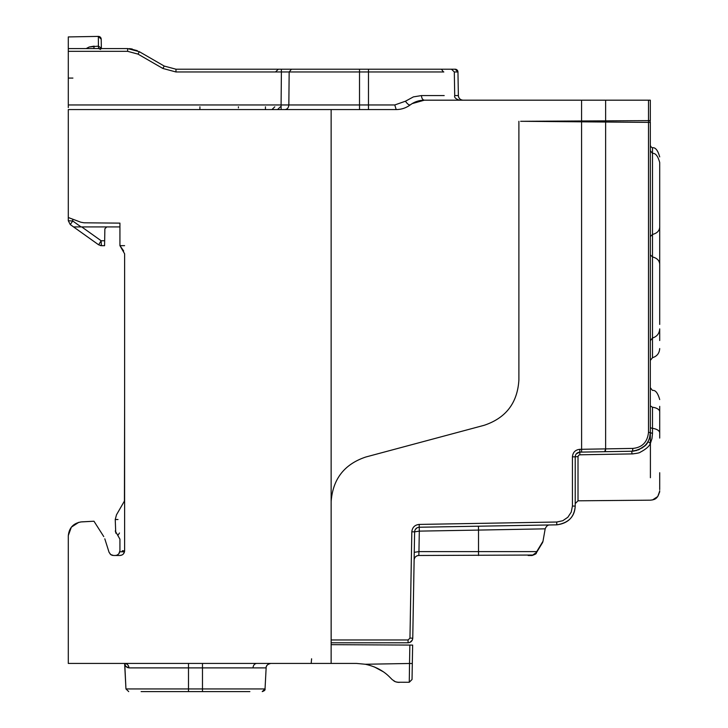 <?xml version="1.0" encoding="UTF-8"?>
<svg xmlns="http://www.w3.org/2000/svg" width="728" height="728" viewBox="0 0 728 728"><rect width="100%" height="100%" fill="white"/><g stroke="black" fill="none" stroke-linecap="round" stroke-linejoin="round"><path stroke-width="1.09" d="M649.631 437.501L650.322 432.459L650.322 122.404A2.812 2.812 0 0 0 649.685 120.63L648.493 120.63L650.322 120.621L650.322 100.182L648.493 100.182L648.493 120.63L522.431 121.303L581.581 120.975L581.581 100.182L424.351 100.182C422.64 99.9 421.676 98.362 421.476 95.577L444.189 95.577M581.581 100.182L648.493 100.182M119.137 553.389L119.929 550.787L118.782 553.853L119.82 551.788L124.506 551.788L124.615 550.787L124.615 253.79L122.268 249.722L123.642 250.923L119.929 245.654L122.268 249.722L119.929 245.654L119.929 223.123L84.029 222.804L80.826 222.213L68.296 217.526L68.296 109.573L396.187 109.573L394.767 104.959L405.451 101.21C407.389 104.013 409 105.232 410.274 104.877C406.088 107.962 401.392 109.528 396.187 109.573C401.428 109.509 406.124 107.944 410.274 104.877C414.459 101.793 419.146 100.227 424.351 100.182L412.112 103.631L417.262 101.283L424.351 100.182M331.14 109.573L331.14 501.556C332.833 478.979 344.426 464.118 365.929 456.975L484.102 425.316L365.929 456.975C344.417 464.136 332.823 478.997 331.149 501.556L331.14 663.435L356.584 663.435L365.292 664.255C375.339 666.448 383.492 670.752 389.771 677.186L392.274 679.688L389.771 677.186M518.891 379.98C517.499 402.93 505.905 418.036 484.102 425.316C505.869 418.072 517.471 402.957 518.891 379.98L518.891 121.294L518.891 379.98M122.268 550.787L124.615 550.787C124.333 553.635 122.768 555.191 119.929 555.482L113.504 555.482L110.729 554.572L109.027 552.197L104.805 538.82M331.14 663.435L68.296 663.435L68.296 535.926C69.042 527.727 73.492 523.041 81.636 521.867L93.967 521.221L103.767 536.6M463.063 100.182C460.269 99.9 458.704 98.362 458.367 95.577A4.696 4.696 0 0 0 463.063 100.182A4.696 4.696 0 0 1 458.367 95.577L457.958 71.972L455.146 69.206A2.812 2.812 0 0 1 457.958 71.972A2.812 2.812 0 0 0 455.146 69.206L359.505 69.206L359.514 71.972L443.825 71.972M68.296 107.571L68.296 51.333L127.655 51.333L137.983 54.1L162.844 68.45L175.994 71.972L281.39 71.972L281.09 104.959L68.296 104.959M277.969 69.206L175.967 69.206L164.237 66.066L139.367 51.706L164.237 66.066L139.367 51.706L127.627 48.567L68.296 48.567L68.296 51.333L68.296 48.567L75.849 48.567M112.758 555.418L112.067 555.255M119.929 555.482L121.894 555.045M123.405 553.935L124.497 551.833M93.967 521.221L80.517 521.967M111.448 555.009L110.756 554.59M110.428 554.336L109.027 552.197M117.208 555.045L118.782 553.853M116.061 555.309L116.671 555.218M331.677 642.788L332.205 642.788M333.233 642.788L333.761 642.788M137.292 50.642L129.211 48.612M80.826 222.213L84.029 222.804M117.618 554.827L117.153 555.064M118 519.51L115.233 519.51L115.761 533.133L115.233 519.51L116.489 514.814L124.242 501.383L116.489 514.814L115.233 519.51L116.489 514.814M238.411 106.807L238.402 107.89M199.918 106.807L199.9 109.573M130.039 48.685L132.278 49.031M162.844 68.45L164.237 66.066L175.967 69.206L276.513 69.206M257.111 69.206L262.708 69.206M239.212 69.206L368.495 69.206L368.486 71.972L359.514 71.972L359.514 104.959L394.767 104.959M283.374 69.206L276.986 69.206M68.296 136.664L68.296 135.981M68.296 137.738L68.296 140.549M68.296 153.699L68.296 161.207M124.579 245.654L119.929 245.654L119.929 226.918L81.054 226.918L72.745 220.994L70.261 224.57L73.555 226.918L81.736 226.918L101.137 240.75L101.374 245.682L104.577 245.691L104.659 240.995L104.577 245.691L100.364 245.582M68.296 212.531L68.296 216.007M331.14 642.851L331.75 642.788A2.812 2.812 0 0 0 331.559 642.788A2.812 2.812 0 0 1 331.75 642.788A2.812 2.812 0 0 0 331.14 642.851L331.14 642.851A2.812 2.812 0 0 1 331.74 642.788A2.812 2.812 0 0 0 331.14 642.851A2.812 2.812 0 0 1 331.74 642.788M101.365 48.567L101.201 39.166L98.335 36.4L68.296 36.928L68.296 51.333M104.659 240.995L104.868 228.765L106.752 226.918M101.374 245.682L98.653 244.817L73.555 226.918L98.662 244.817L101.137 240.75L104.659 240.75M68.296 217.526L68.296 220.748L72.745 220.994L72.745 219.192M68.296 36.928L98.335 36.4L98.435 46.128L98.335 36.4A2.812 2.812 0 0 1 101.201 39.166A2.812 2.812 0 0 0 98.335 36.4L98.335 36.4M68.296 78.078L72.909 78.078L68.296 78.078M93.803 48.567L94.167 46.137L89.171 47.011L98.435 46.128L98.571 48.467M89.171 47.011L86.177 48.567M70.261 224.57L68.296 220.748L70.261 224.57M100.6 49.404L98.599 48.567M101.356 48.157L98.435 46.128M73.555 226.918L81.054 226.918M124.615 499.981L124.242 501.383M119.929 550.787L119.929 539.148L115.233 530.976M124.788 664.509L125.953 688.934L124.615 663.435C127.172 663.681 128.638 665.165 129.002 667.885L188.497 667.885L188.507 663.435M124.688 664.072L124.615 663.435L125.926 663.654L124.615 663.435L125.789 666.384L129.002 667.885M141.114 691.6L249.877 691.6M128.71 691.6L125.953 688.934L188.497 688.934L188.497 667.885L202.484 667.885L202.484 688.934L265.038 688.934L266.139 667.885C265.993 665.701 267.558 664.218 270.825 663.435L269.196 663.727M265.038 688.934C265.365 689.998 264.428 690.881 262.226 691.6L265.038 688.934L266.148 667.712M128.092 667.776L126.253 666.848M124.615 663.435L125.926 663.654L124.615 663.435M383.219 671.726L374.301 666.912M396.951 682.236L409.273 682.263L409.527 663.481L365.292 664.255M399.081 682.436L395.513 681.799L392.274 679.688M409.273 682.263L412.039 679.497L412.312 663.527L409.527 663.481L409.846 645.072L331.14 644.662M409.855 645.072L412.639 645.09L412.312 663.527M412.084 676.721L412.039 679.497M412.394 659.131L412.512 652.261M393.894 680.98L395.395 681.754M68.296 535.581L71.344 527.172L78.842 522.295M68.296 663.435L68.296 535.926M405.451 101.21L413.404 96.888L421.476 95.577M410.274 104.877L412.112 103.631M331.14 502.247L331.167 642.788L408.062 642.788C410.81 642.533 412.376 641.05 412.749 638.31L414.614 531.85L419.31 531.121L418.937 552.061M331.14 642.742L331.14 642.087M124.615 405.278L124.433 500.991M650.322 122.404L581.581 121.831L581.608 452.106L579.834 452.134L631.868 451.233L604.686 451.706L605.623 448.885L579.807 449.322L579.834 452.134L579.807 449.322C575.32 449.831 572.854 452.334 572.426 456.829L575.22 456.829L575.22 506.069C574.72 516.689 568.577 522.941 556.774 524.842C568.204 523.359 574.356 517.098 575.22 506.069L575.22 456.829C575.484 454.017 577.022 452.452 579.834 452.134C577.067 452.443 575.53 453.972 575.22 456.729M648.493 120.63L648.493 432.459L650.322 432.459C650.213 437.71 648.357 442.16 644.762 445.791L638.793 449.777L631.868 451.233A2.812 0.983 -91 0 0 632.805 448.412L605.623 448.885A2.812 0.983 -91 0 1 604.686 451.706M631.886 451.233L636.691 450.514M641.768 448.202L645.317 445.208M647.465 442.415L648.33 440.877M657.73 496.551L652.588 499.899L650.514 500.172L578.014 500.809L578.014 456.574L578.551 455.328L579.852 454.8L633.142 453.89M650.095 432.459L652.488 433.533L651.979 438.547L650.404 443.443C649.276 446.319 645.882 449.249 640.221 452.215C639.785 452.825 637.009 453.408 631.895 453.944L631.868 451.233L579.834 452.134L576.321 453.808M650.322 405.878L652.488 407.243C652.488 385.795 652.488 385.795 652.488 407.243L652.488 428.364A9.391 4.696 0 0 1 659.705 432.933L659.705 406.361M659.705 428.009L659.705 427.509L659.705 428.009M659.705 423.851L659.705 409.837M659.705 399.563L659.705 399.563C657.83 392.984 655.428 389.935 652.488 390.436L650.322 387.696M659.705 156.902L659.705 156.902C657.83 150.323 655.428 147.274 652.488 147.766L652.488 153.399L650.322 150.66L652.488 153.399L652.488 234.425L650.322 236.573L652.488 234.425C656.975 233.324 659.377 230.931 659.705 227.236L659.705 223.25M659.705 331.367L659.705 340.531M659.705 163.782L659.705 166.967M659.705 324.415L659.705 162.581M575.22 480.362C575.22 510.192 575.22 510.192 575.22 480.362C575.22 510.192 575.22 510.192 575.22 480.362L575.22 491.864M659.705 472.727L659.705 489.607M414.723 530.912L414.614 531.85C414.914 529.083 416.452 527.545 419.228 527.236L419.31 531.121L478.524 530.084L478.524 551.606L418.946 551.606L418.809 555.482A4.696 4.696 0 0 0 414.123 560.096C414.441 557.284 415.997 555.746 418.809 555.482A4.696 4.696 0 0 0 414.123 560.096L414.259 552.334L418.946 551.606M539.703 525.134L478.442 526.207L478.524 530.084L545.181 528.837C546.3 526.162 547.811 524.87 549.722 524.961L549.722 524.961M417.089 527.8L415.251 529.575M411.584 545.6L411.821 531.804L414.614 531.85C414.914 529.083 416.452 527.545 419.228 527.236L418.363 527.336M532.113 555.045L418.809 555.482M414.259 552.261L414.123 560.096M413.959 569.369L413.604 589.771C413.513 594.712 413.513 594.712 413.604 589.771L413.604 589.671M414.25 552.807L413.595 590.372M413.54 593.375L412.758 638.174C412.439 640.977 410.874 642.515 408.062 642.788L408.062 642.788C410.874 642.515 412.439 640.977 412.758 638.174L412.749 638.31M413.959 569.56L413.595 590.444M416.425 528.228A4.696 4.696 0 0 0 415.606 529.047A4.696 4.696 0 0 1 416.425 528.228A4.696 4.696 0 0 0 415.606 529.047A4.696 4.696 0 0 1 416.425 528.228L415.606 529.047L416.425 528.228M419.273 530.148L419.246 528.583M478.524 555.482L478.524 551.606L536.39 551.606L536.245 553.016C536.645 553.553 535.271 554.372 532.113 555.482C535.289 554.354 536.663 553.535 536.245 553.025C536.645 553.553 535.271 554.372 532.113 555.482L528.137 555.482L532.113 555.482L536.063 552.725L542.906 541.395M659.705 336.154L659.705 328.856C659.395 333.551 656.984 336.6 652.488 337.992L652.488 257.73M659.705 247.01L659.705 243.034M659.705 264.719L659.705 268.132M650.322 443.398L650.322 427.564M659.705 430.576L659.705 438.074M659.705 476.43L659.705 483.219M542.214 543.152L536.281 552.962L542.988 541.277L545.181 528.837L542.988 541.277C541.623 545.045 544.38 538.829 536.245 553.016M652.488 234.425L652.488 256.966C656.975 258.067 659.377 260.46 659.705 264.146L659.705 259.286M575.22 471.826L575.22 485.649M659.705 424.633L659.705 423.651M659.705 490.963L659.705 490.79C657.912 500.072 653.335 499.681 650.404 500.172L578.014 500.809L575.22 503.621L575.22 456.829C575.484 454.017 577.022 452.452 579.834 452.134L579.852 454.8M578.014 456.574L575.22 456.829M419.228 527.236L556.774 524.842L556.747 522.021L419.201 524.424L419.219 527.236M409.982 642.369L412.321 640.076L409.982 642.369M650.322 340.731L652.488 337.992L650.322 340.731M650.404 477.723L650.404 443.443L647.966 441.559C646.955 445.345 642.251 448.521 633.861 451.087L631.868 451.233M635.717 120.693L605.623 120.857L605.623 100.182M522.431 121.303L581.581 121.831L581.59 120.975L604.122 120.866M331.14 640.14L331.167 642.788M606.679 120.848L605.623 120.857M457.958 71.972L454.308 71.972L454.718 95.577L458.367 95.577M368.477 109.573L368.486 71.972L289.162 71.972L288.843 104.959L359.514 104.959L359.523 109.573M285.012 109.573C287.296 109.291 288.57 107.753 288.843 104.959L281.09 104.959L281.135 109.573M288.261 71.972L281.39 71.972L289.162 71.972L291.473 69.206M265.456 106.807L265.438 109.573M441.414 69.206L443.443 71.972M368.495 69.206L359.505 69.206M281.363 69.206L281.39 71.972L286.832 71.972M117.927 535.308L119.492 532.996M127.627 48.567L127.655 51.333M139.367 51.706L137.983 54.1M175.967 69.206L175.994 71.972M311.593 658.785L311.184 663.435M188.497 691.6L188.497 688.934L202.484 688.934L202.493 691.6M202.484 663.435L202.484 667.885L266.139 667.885C265.993 665.701 267.558 664.218 270.825 663.435M252.98 667.885C253.308 665.183 254.545 663.699 256.702 663.435M605.541 120.857A2.812 0.983 -89.5 0 1 605.623 122.031L605.623 448.885M648.493 432.459C647.392 442.214 642.169 447.529 632.805 448.412M652.488 407.243A9.391 4.696 0 0 1 659.705 411.811M652.488 337.992L652.488 357.703C656.984 356.311 659.395 353.262 659.705 348.566M659.705 222.786L659.705 217.536M659.705 197.479L659.705 169.515M659.705 169.096L659.705 164.737M536.454 552.161L536.063 552.734M631.895 453.944L631.886 453.344M631.877 452.252L631.868 451.515M650.322 426.999A2.812 1.411 -0 0 0 652.488 428.364L652.488 433.533M331.14 639.967L408.089 639.967L409.964 638.119L410.747 593.529M556.747 522.021L562.771 520.729L567.849 517.253L571.234 512.112L572.426 506.087M650.322 254.809L652.488 256.966L650.322 254.809M419.201 524.424C414.769 524.915 412.312 527.372 411.821 531.804L409.964 638.119L412.758 638.174M373.919 639.967L408.089 639.967L408.062 642.788M572.426 456.829L572.426 506.069L575.22 506.069M522.103 121.312L523.013 121.312L522.103 121.312M454.718 95.577C454.099 97.397 455.664 98.926 459.414 100.182M274.784 106.816L271.963 109.573M280.38 106.825L277.559 109.573M454.308 71.972L451.487 69.206M275.521 71.963L278.333 69.206M266.503 666.293L266.821 665.674M267.167 665.183L267.604 664.719M268.031 664.355L268.605 663.991M521.121 121.303L522.031 121.303L521.121 121.303M520.638 121.312L521.548 121.312L520.638 121.312M656.228 498.079L657.712 496.578M657.766 496.505L659.695 491.173M659.586 492.301L659.695 491.273M652.488 153.399C655.509 152.998 657.921 156.047 659.705 162.535M575.42 502.584L575.22 503.612M659.705 272.891L659.705 316.716M538.92 548.348L539.603 547.238M537.564 550.65L541.222 544.662M542.305 543.015L542.824 541.951M652.488 357.703L650.322 360.442M652.488 147.766C651.223 147.302 650.504 146.383 650.322 145.027"/></g></svg>

